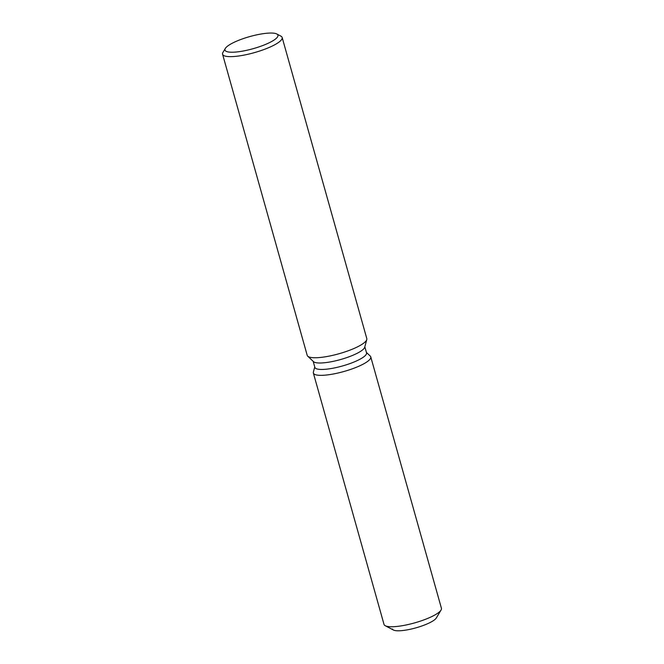 <?xml version="1.0" encoding="UTF-8"?>
<svg xmlns="http://www.w3.org/2000/svg" width="664" height="664" viewBox="0 0 664 664"><rect width="100%" height="100%" fill="white"/><g stroke="black" fill="none" stroke-linecap="round" stroke-linejoin="round"><path stroke-width="1" d="M370.761 356.883A29.814 6.806 164.3 0 1 369.284 360.004A29.814 6.806 164.3 0 0 370.246 356.07L366.42 352.443L370.246 356.07A29.814 6.806 164.3 0 1 370.761 356.883L441.427 608.29A29.814 6.806 164.3 0 1 441.062 610.05L436.339 617.952A22.941 5.237 164.3 0 1 435.484 618.997A22.941 5.237 164.3 0 1 411.622 628.957A22.941 5.237 164.3 0 1 392.457 629.007M364.827 346.791L366.528 352.85A26.834 6.125 164.3 0 1 365.2 355.655A26.834 6.125 164.3 0 1 337.287 367.308A26.834 6.125 164.3 0 1 314.869 367.375L313.159 361.307M369.284 360.004A29.814 6.806 164.3 0 1 336.341 373.384A29.814 6.806 164.3 0 1 313.375 372.056A29.814 6.806 164.3 0 0 313.358 373.019A29.814 6.806 164.3 0 0 338.267 372.952A29.814 6.806 164.3 0 0 369.284 360.004M276.805 33.98L280.88 36.122A30.951 7.072 164.3 0 1 282.159 37.483L366.802 338.59A30.951 7.072 164.3 0 1 366.785 339.586L364.702 347.247A26.834 6.125 164.3 0 1 363.382 349.198A26.834 6.125 164.3 0 1 337.221 360.428A26.834 6.125 164.3 0 1 313.508 361.639L307.739 356.186A30.951 7.072 164.3 0 1 307.208 355.34L222.573 54.232A30.951 7.072 164.3 0 1 222.955 52.398L225.312 48.447A27.514 6.283 164.3 0 1 226.341 47.194A27.514 6.283 164.3 0 1 251.83 36.022A27.514 6.283 164.3 0 1 276.805 33.98A27.514 6.283 164.3 0 1 276.581 38.072A27.514 6.283 164.3 0 1 244.875 50.688A27.514 6.283 164.3 0 1 225.312 48.447M366.785 339.586A30.951 7.072 164.3 0 1 365.266 341.827A30.951 7.072 164.3 0 1 335.088 354.783A30.951 7.072 164.3 0 1 307.739 356.186M282.159 37.483A30.951 7.072 164.3 0 1 280.623 40.72A30.951 7.072 164.3 0 1 248.427 54.166A30.951 7.072 164.3 0 1 222.573 54.232M441.062 610.05A29.814 6.806 164.3 0 1 439.95 611.411A29.814 6.806 164.3 0 1 412.327 623.521A29.814 6.806 164.3 0 1 385.253 625.737A29.814 6.806 164.3 0 1 384.024 624.426L313.358 373.019M435.484 618.997A22.941 5.237 164.3 0 1 414.228 628.31A22.941 5.237 164.3 0 1 393.403 630.02L385.253 625.737M314.753 366.968L313.375 372.056L314.753 366.968"/></g></svg>
